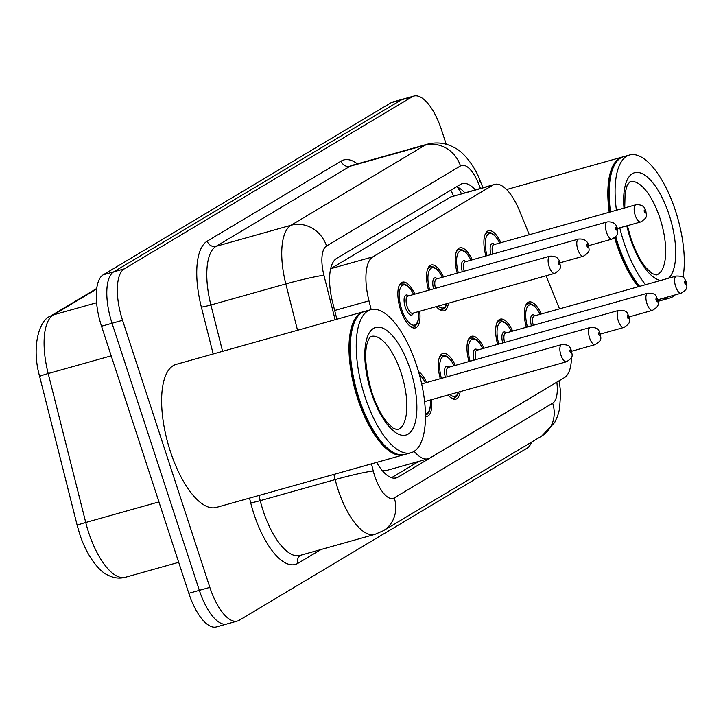<?xml version="1.0" encoding="UTF-8"?>
<svg xmlns="http://www.w3.org/2000/svg" width="723" height="723" viewBox="0 0 723 723"><rect width="100%" height="100%" fill="white"/><g stroke="black" fill="none" stroke-linecap="round" stroke-linejoin="round"><path stroke-width="1.08" d="M428.54 290.275A23.778 9.363 -105.7 0 1 431.17 265.016A23.778 9.363 -105.7 0 1 443.551 276.972M457.225 273.131A23.778 9.363 -105.7 0 1 459.855 247.872A23.778 9.363 -105.7 0 1 472.227 259.828M485.901 255.987A23.778 9.363 -105.7 0 1 488.531 230.727A23.778 9.363 -105.7 0 1 500.912 242.684M419.692 311.279A23.778 9.363 -105.7 0 1 415.354 327.935A23.778 9.363 -105.7 0 1 400.641 309.995A23.778 9.363 -105.7 0 1 402.494 282.16A23.778 9.363 -105.7 0 1 414.875 294.116M440.298 378.689A23.778 9.363 -105.7 0 1 442.928 353.43A23.778 9.363 -105.7 0 1 455.309 365.386M468.974 361.545A23.778 9.363 -105.7 0 1 471.613 336.285A23.778 9.363 -105.7 0 1 483.985 348.242M497.659 344.401A23.778 9.363 -105.7 0 1 500.289 319.141A23.778 9.363 -105.7 0 1 512.67 331.098M526.335 327.266A23.778 9.363 -105.7 0 1 528.974 301.997A23.778 9.363 -105.7 0 1 541.346 313.963M418.509 371.541A23.778 9.363 -105.7 0 1 426.624 382.53M529.281 234.722L519.548 210.845A44.582 17.56 74.3 0 0 494.595 184.392L450.7 196.981L330.646 268.739M382.322 470.637L386.028 470.601L428.179 458.762A44.582 17.56 74.3 0 0 429.905 458.011L564.491 377.569A44.582 17.56 74.3 0 0 571.468 357.298M414.116 451.333A44.582 17.56 74.3 0 0 428.179 458.762M494.595 184.392A44.582 17.56 74.3 0 0 492.86 185.142L372.887 256.855A44.582 17.56 74.3 0 0 368.983 300.84L371.188 309.598M559.503 308.857L546.028 275.797M448.414 303.217A23.778 9.363 -105.7 0 1 444.03 310.791A23.778 9.363 -105.7 0 1 436.349 306.606M460.171 391.631A23.778 9.363 -105.7 0 1 455.788 399.204A23.778 9.363 -105.7 0 1 448.097 395.02M431.45 399.692A23.778 9.363 -105.7 0 1 427.112 416.349A23.778 9.363 -105.7 0 1 425.449 416.439M531.685 442.042A44.582 17.56 -105.7 0 1 527.004 448.233L239.168 620.28A44.582 17.56 -105.7 0 1 237.442 621.03A44.582 17.56 -105.7 0 1 209.851 587.392L122.558 320.307A44.582 17.56 -105.7 0 1 124.302 268.857L412.137 96.81L401.617 99.765A44.582 17.56 -105.7 0 1 403.353 99.015A44.582 17.56 -105.7 0 0 401.617 99.765L113.782 271.812L401.617 99.765L391.098 102.72A44.582 17.56 -105.7 0 1 392.833 101.97L413.872 96.06A44.582 17.56 -105.7 0 1 441.455 129.697L446.208 144.257M122.558 320.307L112.038 323.262A44.582 17.56 -105.7 0 1 113.782 271.812A44.582 17.56 -105.7 0 0 112.038 323.262L199.331 590.348L112.038 323.262L101.518 326.218A44.582 17.56 -105.7 0 1 103.262 274.767L391.098 102.72M228.649 623.235A44.582 17.56 -105.7 0 1 226.923 623.985A44.582 17.56 -105.7 0 1 199.331 590.348A44.582 17.56 -105.7 0 0 226.923 623.985L216.403 626.94A44.582 17.56 -105.7 0 1 188.811 593.303L101.518 326.218M376.629 462.404A44.582 17.56 74.3 0 0 396.267 477.921A44.582 17.56 74.3 0 0 397.993 477.171L538.798 393.014A44.582 17.56 74.3 0 0 539.674 392.408M412.137 96.81A44.582 17.56 -105.7 0 1 413.872 96.06M475.282 189.815A44.582 17.56 74.3 0 0 462.295 183.615A44.582 17.56 74.3 0 0 460.569 184.365L336.556 258.491A44.582 17.56 74.3 0 0 332.652 302.476L336.873 319.223M418.825 461.391L391.532 477.704M456.511 186.787A44.582 17.56 -105.7 0 1 464.762 192.77M404.356 454.595A74.297 29.272 -105.7 0 1 403.705 454.803A74.297 29.272 -105.7 0 1 357.722 398.744A74.297 29.272 -105.7 0 1 363.515 311.74A74.297 29.272 -105.7 0 1 364.184 311.577M403.705 454.803L216.322 507.438A74.297 29.272 -105.7 0 1 170.348 451.378A74.297 29.272 -105.7 0 1 176.141 364.374L363.515 311.74M390.637 450.673A73.556 28.974 -105.7 0 1 390.284 450.429A73.556 28.974 -105.7 0 1 358.644 398.4A73.556 28.974 -105.7 0 1 354.342 322.467A73.556 28.974 -105.7 0 1 354.523 322.069M410.935 452.77L405.016 454.433A74.297 29.272 -105.7 0 1 390.998 450.926A74.297 29.272 -105.7 0 1 359.042 398.373A74.297 29.272 -105.7 0 1 354.695 321.663A74.297 29.272 -105.7 0 1 364.835 311.369L370.754 309.706A74.297 29.272 -105.7 0 1 416.728 365.766A74.297 29.272 -105.7 0 1 410.935 452.77A74.297 29.272 -105.7 0 1 364.961 396.71A74.297 29.272 -105.7 0 1 370.754 309.706M663.199 299.882A74.297 29.272 -105.7 0 1 662.548 300.09A74.297 29.272 -105.7 0 1 657.966 300.452M638.301 286.724A74.297 29.272 -105.7 0 1 616.574 244.031A74.297 29.272 -105.7 0 1 614.64 237.768M639.376 286.425A73.556 28.974 -105.7 0 1 617.487 243.687A73.556 28.974 -105.7 0 1 615.454 237.045M675.146 294.903A74.297 29.272 -105.7 0 1 669.778 298.057L663.859 299.72A74.297 29.272 -105.7 0 1 657.831 299.855M639.611 286.362A74.297 29.272 -105.7 0 1 617.885 243.66A74.297 29.272 -105.7 0 1 615.761 236.71M616.439 210.239A74.297 29.272 -105.7 0 1 629.597 154.993A74.297 29.272 -105.7 0 1 675.571 211.053A74.297 29.272 -105.7 0 1 683.009 277.289M669.778 298.057A74.297 29.272 -105.7 0 1 663.56 298.156M645.531 284.699A74.297 29.272 -105.7 0 1 623.804 241.997A74.297 29.272 -105.7 0 1 619.774 227.817M610.519 211.902A74.297 29.272 -105.7 0 1 613.538 166.95A74.297 29.272 -105.7 0 1 623.678 156.656L629.597 154.993M610.158 212.002A73.556 28.974 -105.7 0 1 613.185 167.745A73.556 28.974 -105.7 0 1 613.366 167.356M609.2 212.273A74.297 29.272 -105.7 0 1 622.367 157.027A74.297 29.272 -105.7 0 1 623.027 156.864M450.809 190.194A44.582 40.741 59.1 0 1 453.457 195.951M334.668 310.483L368.983 300.84M330.718 268.694L372.887 256.855M450.7 196.981L492.86 185.142M96.674 289.01L53.394 314.876A59.44 23.416 74.3 0 0 48.188 373.529L85.739 522.476A59.44 23.416 74.3 0 0 88.622 532.426A59.44 23.416 74.3 0 0 125.395 577.279L178.689 562.313M125.395 577.279C119.403 578.879 113.43 578.093 107.492 574.912C99.123 571.396 86.516 555.535 79.675 533.954L77.225 525.504A14.858 0.931 165.8 0 1 85.739 522.476L158.943 501.916M96.602 302.738L53.394 314.876A14.858 13.583 -120.9 0 0 50.366 316.177L96.746 288.459M111.197 355.833L48.188 373.529A14.858 0.931 165.8 0 0 39.675 376.556C31.261 347.347 39.078 320.054 50.366 316.177M188.811 593.303L209.851 587.392M103.262 274.767L124.302 268.857M394.406 478.183L397.993 477.171M371.468 463.859L373.267 470.998A29.715 11.704 74.3 0 0 374.704 475.969A29.715 11.704 74.3 0 0 394.243 497.894L552.661 403.208A29.715 11.704 74.3 0 0 556.837 382.142M374.83 534.396A59.44 23.416 -105.7 0 1 338.048 489.543A59.44 23.416 -105.7 0 1 335.174 479.593L260.226 500.65A59.44 23.416 74.3 0 0 263.1 510.601A59.44 23.416 74.3 0 0 299.882 555.445L374.83 534.396L383.19 530.79A29.715 27.158 -120.9 0 0 394.243 497.894M321.021 549.507L297.903 563.325A7.429 6.787 59.1 0 1 300.325 555.318M297.903 563.325A66.868 26.344 -105.7 0 1 253.936 513.99A66.868 26.344 -105.7 0 1 250.7 502.801L249.516 498.111M213.177 353.972L201.365 307.121A66.868 26.344 -105.7 0 1 207.221 241.139L341.175 161.075A66.868 26.344 -105.7 0 1 357.388 163.841M297.524 330.275L285.838 283.922L210.89 304.97L222.576 351.333M480.434 188.369L478.274 183.073A29.715 11.704 74.3 0 0 460.479 165.929L326.534 245.992A29.715 11.704 74.3 0 0 323.931 275.318A29.715 1.862 165.8 0 0 285.838 283.922A59.44 23.416 -105.7 0 1 291.044 225.269L216.096 246.317A59.44 23.416 74.3 0 0 210.89 304.97A7.429 0.461 -14.2 0 1 201.365 307.121M373.267 470.998A29.715 1.862 165.8 0 0 335.174 479.593L333.863 474.415M258.915 495.472L260.226 500.65A7.429 0.461 -14.2 0 1 250.7 502.801M326.534 245.992A29.715 27.158 -120.9 0 0 291.044 225.269L424.997 145.206L350.04 166.254L216.096 246.317A7.429 6.787 59.1 0 1 207.221 241.139M460.479 165.929A29.715 27.158 -120.9 0 0 424.997 145.206A59.44 23.416 -105.7 0 1 427.302 144.211L352.345 165.26A59.44 23.416 74.3 0 0 350.04 166.254A7.429 6.787 59.1 0 1 341.175 161.075M323.931 275.318L335.12 319.72M482.928 187.664L479.494 179.241A29.715 7.573 157.8 0 1 478.274 183.073M559.24 380.714L560.65 392.887L559.539 409.164L557.641 415.996L554.695 422.494L541.608 436.114A29.715 27.158 -120.9 0 0 552.661 403.208M458.725 187.772L460.144 191.261M425.395 382.874A20.804 8.197 74.3 0 0 419.412 374.731M425.124 401.473A10.402 4.094 -105.7 0 1 424.69 402.458M560.903 355.056A8.92 3.516 -105.7 0 1 561.599 344.618C571.034 344.5 569.507 347.763 571.586 350.583C571.785 355.635 574.424 356.746 566.416 361.789A8.92 3.516 -105.7 0 1 560.903 355.056M571.098 351.044A1.482 0.587 74.3 0 0 570.122 349.95A1.482 0.587 74.3 0 0 570.067 351.667A1.482 0.587 74.3 0 0 571.043 352.761A1.482 0.587 74.3 0 0 571.098 351.044M425.422 413.61A20.804 8.197 74.3 0 0 430.221 400.045M418.599 311.586L418.707 317.397L417.84 322.124L415.761 325.63L413.637 326.877A22.286 8.784 -105.7 0 1 410.131 326.263M413.637 294.46A20.804 8.197 74.3 0 0 401.364 286.371A20.804 8.197 74.3 0 0 401.672 309.381A20.804 8.197 74.3 0 0 413.149 325.16A20.804 8.197 74.3 0 0 418.463 311.631M413.366 313.059A10.402 4.094 -105.7 0 1 405.296 307.212A10.402 4.094 -105.7 0 1 404.428 297.198A10.402 4.094 -105.7 0 1 408.54 295.888M407.826 296.096A8.92 3.516 74.3 0 0 407.13 306.534A8.92 3.516 74.3 0 0 412.652 313.258L554.658 273.375A8.92 3.516 -105.7 0 1 549.146 266.642A8.92 3.516 -105.7 0 1 549.841 256.204L407.826 296.096M558.31 263.253A1.482 0.587 74.3 0 0 559.286 264.347A1.482 0.587 74.3 0 0 559.34 262.63A1.482 0.587 74.3 0 0 558.364 261.536A1.482 0.587 74.3 0 0 558.31 263.253M398.906 286.308A22.286 8.784 -105.7 0 1 401.581 283.958L399.756 284.464M439.349 357.578A22.286 8.784 -105.7 0 1 442.015 355.228L444.482 355.183L448.079 357.099L451.288 360.678L454.216 365.693M454.08 365.73A20.804 8.197 74.3 0 0 442.169 357.243A20.804 8.197 74.3 0 0 441.428 378.373M589.579 337.912A8.92 3.516 -105.7 0 1 590.275 327.474C599.71 327.356 598.183 330.619 600.271 333.439C600.47 338.491 603.109 339.611 595.101 344.645A8.92 3.516 -105.7 0 1 589.579 337.912M599.783 333.899A1.482 0.587 74.3 0 0 598.807 332.806A1.482 0.587 74.3 0 0 598.743 334.523A1.482 0.587 74.3 0 0 599.719 335.617A1.482 0.587 74.3 0 0 599.783 333.899M590.275 327.474L448.26 367.365A8.92 3.516 74.3 0 0 447.248 376.737M452.246 398.662L454.071 398.147A22.286 8.784 -105.7 0 1 450.574 397.533M445.368 377.261A10.402 4.094 -105.7 0 1 444.988 368.097A10.402 4.094 -105.7 0 1 448.983 367.167M449.968 394.496A20.804 8.197 74.3 0 0 458.301 392.155M468.025 340.434A22.286 8.784 -105.7 0 1 470.7 338.084L473.158 338.039L476.755 339.955L479.964 343.533L482.901 348.549M482.756 348.585A20.804 8.197 74.3 0 0 470.845 340.099A20.804 8.197 74.3 0 0 470.104 361.229M618.264 320.777A8.92 3.516 -105.7 0 1 618.96 310.33C628.395 310.212 626.868 313.484 628.947 316.303C629.146 321.346 631.785 322.467 623.777 327.501A8.92 3.516 -105.7 0 1 618.264 320.777M628.459 316.764A1.482 0.587 74.3 0 0 627.483 315.662A1.482 0.587 74.3 0 0 627.428 317.379A1.482 0.587 74.3 0 0 628.404 318.472A1.482 0.587 74.3 0 0 628.459 316.764M618.96 310.33L476.945 350.221A8.92 3.516 74.3 0 0 475.933 359.593M474.053 360.126A10.402 4.094 -105.7 0 1 473.664 350.962A10.402 4.094 -105.7 0 1 477.659 350.022M496.71 323.289A22.286 8.784 -105.7 0 1 499.376 320.94L501.843 320.895L505.44 322.82L508.64 326.389L511.577 331.405M511.441 331.45A20.804 8.197 74.3 0 0 499.521 322.955A20.804 8.197 74.3 0 0 498.789 344.085M646.94 303.633A8.92 3.516 -105.7 0 1 647.636 293.195C657.071 293.068 655.544 296.34 657.632 299.159C657.831 304.202 660.47 305.323 652.462 310.357A8.92 3.516 -105.7 0 1 646.94 303.633M657.144 299.62A1.482 0.587 74.3 0 0 656.168 298.527A1.482 0.587 74.3 0 0 656.104 300.235A1.482 0.587 74.3 0 0 657.08 301.337A1.482 0.587 74.3 0 0 657.144 299.62M647.636 293.195L505.621 333.077A8.92 3.516 74.3 0 0 504.609 342.449M502.729 342.982A10.402 4.094 -105.7 0 1 502.349 333.818A10.402 4.094 -105.7 0 1 506.344 332.878M525.386 306.145A22.286 8.784 -105.7 0 1 528.061 303.805L530.519 303.75L534.116 305.675L537.325 309.254L540.262 314.27M540.117 314.306A20.804 8.197 74.3 0 0 528.206 305.811A20.804 8.197 74.3 0 0 527.465 326.95M675.625 286.489A8.92 3.516 -105.7 0 1 676.321 276.05C685.756 275.933 684.229 279.195 686.308 282.015C686.507 287.067 689.146 288.179 681.138 293.213A8.92 3.516 -105.7 0 1 675.625 286.489M685.82 282.476A1.482 0.587 74.3 0 0 684.844 281.383A1.482 0.587 74.3 0 0 684.789 283.1A1.482 0.587 74.3 0 0 685.765 284.193A1.482 0.587 74.3 0 0 685.82 282.476M676.321 276.05L534.306 315.942A8.92 3.516 74.3 0 0 533.285 325.314M531.414 325.838A10.402 4.094 -105.7 0 1 531.025 316.674A10.402 4.094 -105.7 0 1 535.02 315.734M446.895 303.642L445.278 307.519L442.313 309.733A22.286 8.784 -105.7 0 1 438.816 309.119M438.21 306.082A20.804 8.197 74.3 0 0 446.552 303.741M433.61 288.848A10.402 4.094 -105.7 0 1 433.231 279.684A10.402 4.094 -105.7 0 1 437.225 278.753M578.517 239.06C583.949 238.644 587.275 240.632 588.513 245.025C588.712 250.077 591.351 251.188 583.344 256.231A8.92 3.516 -105.7 0 1 577.822 249.498A8.92 3.516 -105.7 0 1 578.517 239.06L436.511 278.951A8.92 3.516 74.3 0 0 435.49 288.323M586.986 246.109A1.482 0.587 74.3 0 0 587.962 247.203A1.482 0.587 74.3 0 0 588.025 245.486A1.482 0.587 74.3 0 0 587.049 244.392A1.482 0.587 74.3 0 0 586.986 246.109M427.591 269.164A22.286 8.784 -105.7 0 1 430.257 266.814L428.441 267.329M442.322 277.316A20.804 8.197 74.3 0 0 430.411 268.82A20.804 8.197 74.3 0 0 429.67 289.959M462.295 271.703A10.402 4.094 -105.7 0 1 461.907 262.539A10.402 4.094 -105.7 0 1 465.901 261.609M607.203 221.916C612.625 221.5 615.96 223.488 617.189 227.881C617.388 232.933 620.027 234.053 612.02 239.087A8.92 3.516 -105.7 0 1 606.507 232.363A8.92 3.516 -105.7 0 1 607.203 221.916L465.187 261.807A8.92 3.516 74.3 0 0 464.175 271.179M615.671 228.965A1.482 0.587 74.3 0 0 616.647 230.059A1.482 0.587 74.3 0 0 616.701 228.351A1.482 0.587 74.3 0 0 615.725 227.248A1.482 0.587 74.3 0 0 615.671 228.965M456.267 252.02A22.286 8.784 -105.7 0 1 458.942 249.67L457.117 250.185M470.998 260.172A20.804 8.197 74.3 0 0 459.087 251.685A20.804 8.197 74.3 0 0 458.346 272.815M490.971 254.568A10.402 4.094 -105.7 0 1 490.592 245.404A10.402 4.094 -105.7 0 1 494.586 244.464M635.879 204.781C641.31 204.356 644.636 206.344 645.874 210.745C646.073 215.788 648.712 216.909 640.705 221.943A8.92 3.516 -105.7 0 1 635.183 215.219A8.92 3.516 -105.7 0 1 635.879 204.781L493.863 244.663A8.92 3.516 74.3 0 0 492.851 254.035M644.347 211.821A1.482 0.587 74.3 0 0 645.323 212.924A1.482 0.587 74.3 0 0 645.386 211.206A1.482 0.587 74.3 0 0 644.41 210.104A1.482 0.587 74.3 0 0 644.347 211.821M484.952 234.876A22.286 8.784 -105.7 0 1 487.618 232.526L485.802 233.041M499.683 243.036A20.804 8.197 74.3 0 0 487.772 234.541A20.804 8.197 74.3 0 0 487.031 255.671M401.148 372.996A48.45 19.087 -105.7 0 1 397.37 429.733L393.204 428.233L387.338 422.675C381.437 415.571 376.276 405.476 371.866 392.417C365.016 368.134 363.85 350.655 368.35 339.982C369.995 337.162 370.935 335.978 371.161 336.439A48.45 19.087 -105.7 0 1 401.148 372.996M410.312 369.607A55.879 22.015 -105.7 0 1 408.124 434.098A55.879 22.015 -105.7 0 1 371.378 392.878A55.879 22.015 -105.7 0 1 373.565 328.378A55.879 22.015 -105.7 0 1 410.312 369.607M624.717 207.908L625.115 193.014L627.193 185.269L630.013 181.726A48.45 19.087 -105.7 0 1 659.991 218.283A48.45 19.087 -105.7 0 1 656.213 275.02L652.047 273.511L646.19 267.962C640.289 260.858 635.128 250.764 630.709 237.695L627.392 225.684M624.003 208.116A55.879 22.015 -105.7 0 1 638.508 172.508A55.879 22.015 -105.7 0 1 669.155 214.885A55.879 22.015 -105.7 0 1 668.522 278.238M660.533 280.479A55.879 22.015 -105.7 0 1 630.221 238.165A55.879 22.015 -105.7 0 1 626.805 225.847M461.518 193.683L457.505 187.167M77.225 525.504L39.675 376.556M237.442 621.03L226.923 623.985M479.494 179.241C477.189 172.083 466.498 153.493 454.74 147.826C446.055 142.937 436.909 141.735 427.302 144.211M383.19 530.79L541.608 436.114M419.241 374.116L422.603 377.822L425.54 382.838M561.599 344.618L421.672 383.922M566.416 361.789L424.6 401.617M425.449 415.273L427.519 414.044L429.598 410.537L430.465 405.811L430.357 400M554.658 273.375C562.666 268.332 560.027 267.221 559.828 262.169C558.599 257.768 555.264 255.779 549.841 256.204M413.637 326.877L411.812 327.383M413.782 294.424L410.908 289.489L407.645 285.838L404.781 284.121L401.581 283.958M442.015 355.228L440.199 355.743M595.101 344.645L571.766 351.197M454.071 398.147L457.035 395.933L458.653 392.056M470.7 338.084L468.875 338.599M623.777 327.501L600.452 334.053M499.376 320.94L497.551 321.455M652.462 310.357L629.127 316.909M528.061 303.805L526.236 304.311M681.138 293.213L657.813 299.774M583.344 256.231L560.009 262.783M442.313 309.733L440.497 310.248M442.458 277.28L439.593 272.354L436.331 268.694L433.457 266.977L430.257 266.814M612.02 239.087L588.694 245.639M471.143 260.135L468.269 255.21L465.006 251.55L462.142 249.833L458.942 249.67M640.705 221.943L617.37 228.495M499.819 242.991L496.954 238.066L493.692 234.406L490.818 232.689L487.618 232.526M390.284 450.429L390.998 450.926M354.342 322.467L354.695 321.663M662.548 300.09L658.102 301.337M613.185 167.745L613.538 166.95M622.367 157.027L506.588 189.543"/></g></svg>
